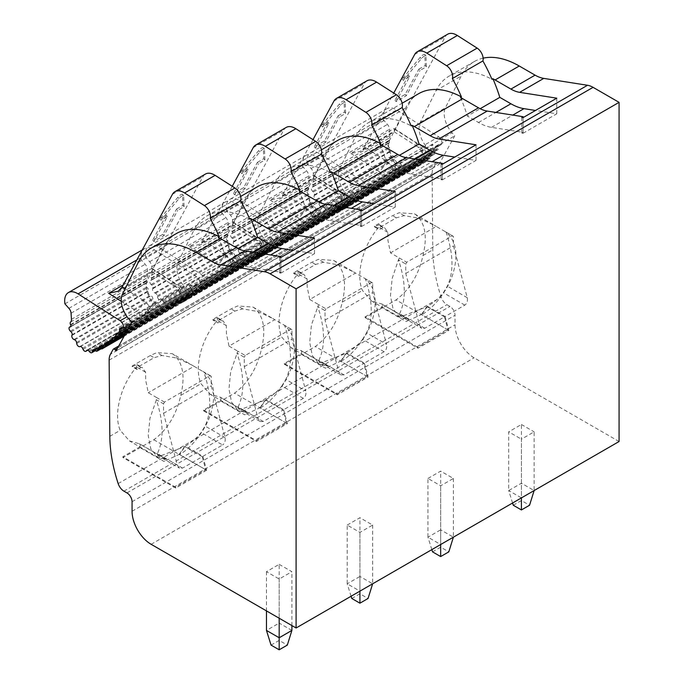 <?xml version="1.0" encoding="UTF-8"?>
<svg xmlns="http://www.w3.org/2000/svg" width="684" height="684" viewBox="0 0 684 684"><rect width="100%" height="100%" fill="white"/><g stroke="black" fill="none" stroke-linecap="round" stroke-linejoin="round"><path stroke-width="0.51" stroke-dasharray="3.42 2.56" d="M307.159 163.998A17.981 10.38 60 0 1 310.639 152.729A17.981 10.38 60 0 1 320.292 154.02L362.409 180.884A4.839 2.796 60 0 1 365.247 188.331A2.693 1.556 60 0 1 364.914 188.656A2.693 1.556 60 0 1 364.221 188.767L362.853 188.553A2.522 1.454 -120 0 0 362.204 188.664A2.522 1.454 -120 0 0 361.742 190.391L362.058 191.93A2.693 1.556 60 0 1 361.562 193.777A2.693 1.556 60 0 1 360.716 193.854L359.468 193.521A2.522 1.462 -120 0 0 358.673 193.598A2.522 1.462 -120 0 0 358.177 195.137L358.407 196.744A2.693 1.556 60 0 1 357.877 198.386A2.693 1.556 60 0 1 356.903 198.428L355.629 197.984A2.522 1.462 -120 0 0 354.714 198.018A2.522 1.462 -120 0 0 354.201 199.403L354.338 200.976A2.693 1.556 60 0 1 353.79 202.455A2.693 1.556 60 0 1 352.688 202.447L351.396 201.891A2.522 1.462 -120 0 0 350.362 201.883A2.522 1.462 -120 0 0 349.84 203.122L349.892 204.653A2.693 1.556 60 0 1 349.336 205.97A2.693 1.556 60 0 1 348.096 205.901L346.797 205.234A2.522 1.462 -120 0 0 345.642 205.166A2.522 1.462 -120 0 0 345.121 206.269L345.078 207.739A2.693 1.556 60 0 1 344.522 208.911A2.693 1.556 60 0 1 343.154 208.765L341.855 208.004A2.522 1.462 -120 0 0 340.572 207.868A2.522 1.462 -120 0 0 340.059 208.825L339.931 210.244A2.693 1.556 60 0 1 339.375 211.262A2.693 1.556 60 0 1 337.81 210.988L336.656 210.168A2.403 1.385 -120 0 0 335.263 209.928A2.403 1.385 -120 0 0 334.784 210.698L334.579 211.972A2.693 1.556 60 0 1 334.048 212.835A2.693 1.556 60 0 1 331.817 211.946L331.09 211.091A2.334 1.351 -120 0 0 329.158 210.321A2.334 1.351 -120 0 0 328.893 210.561L328.482 211.142A2.693 1.556 60 0 1 328.183 211.424A2.693 1.556 60 0 1 325.293 209.492L324.814 208.458A2.334 1.351 -120 0 0 322.557 206.688L321.882 206.816A2.693 1.556 60 0 1 318.949 203.652L318.812 202.644A2.334 1.351 -120 0 0 316.974 200.01L316.162 199.66A2.693 1.556 60 0 1 314.11 195.633L314.349 194.88A2.24 1.291 -120 0 0 313.34 192.016L312.579 191.289A2.693 1.556 60 0 1 311.827 187.211A2.693 1.556 60 0 1 312.255 187.083L312.528 187.065A1.778 1.026 -120 0 0 312.81 186.988A1.778 1.026 -120 0 0 312.947 185.184L312.759 184.791A2.693 1.556 60 0 1 312.836 182.149A5.395 3.112 -120 0 0 313.7 179.499L313.289 173.351A5.395 3.112 -120 0 0 311.134 168.478L307.159 163.998L383.459 119.948A17.981 10.38 60 0 1 386.93 108.679A17.981 10.38 60 0 1 396.592 109.97L438.701 136.834A4.839 2.796 60 0 1 441.548 144.281A2.693 1.556 60 0 1 441.206 144.615A2.693 1.556 60 0 1 440.513 144.717L439.145 144.512A2.522 1.454 -120 0 0 438.495 144.615A2.522 1.454 -120 0 0 438.034 146.342L438.35 147.881A2.693 1.556 60 0 1 437.863 149.728A2.693 1.556 60 0 1 437.016 149.805L435.759 149.471A2.522 1.462 -120 0 0 434.964 149.548A2.522 1.462 -120 0 0 434.468 151.087L434.699 152.694A2.693 1.556 60 0 1 434.169 154.336A2.693 1.556 60 0 1 433.194 154.379L431.92 153.934A2.522 1.462 -120 0 0 431.005 153.968A2.522 1.462 -120 0 0 430.493 155.353L430.638 156.927A2.693 1.556 60 0 1 430.091 158.414A2.693 1.556 60 0 1 428.979 158.397L427.688 157.842A2.522 1.462 -120 0 0 426.654 157.833A2.522 1.462 -120 0 0 426.132 159.073L426.183 160.603A2.693 1.556 60 0 1 425.628 161.928A2.693 1.556 60 0 1 424.388 161.852L423.097 161.193A2.522 1.462 -120 0 0 421.934 161.125A2.522 1.462 -120 0 0 421.412 162.219L421.378 163.698A2.693 1.556 60 0 1 420.814 164.861A2.693 1.556 60 0 1 419.446 164.716L418.146 163.955A2.522 1.462 -120 0 0 416.864 163.818A2.522 1.462 -120 0 0 416.351 164.776L416.223 166.195A2.693 1.556 60 0 1 415.675 167.212A2.693 1.556 60 0 1 414.102 166.939L412.956 166.118A2.403 1.385 -120 0 0 411.554 165.879A2.403 1.385 -120 0 0 411.084 166.648L410.87 167.922A2.693 1.556 60 0 1 410.34 168.794A2.693 1.556 60 0 1 408.109 167.896L407.382 167.041A2.334 1.351 -120 0 0 405.45 166.272A2.334 1.351 -120 0 0 405.193 166.52L404.783 167.093A2.693 1.556 60 0 1 404.475 167.375A2.693 1.556 60 0 1 401.585 165.442L401.106 164.408A2.334 1.351 -120 0 0 398.858 162.638L398.173 162.766A2.693 1.556 60 0 1 395.241 159.603L395.104 158.594A2.334 1.351 -120 0 0 393.266 155.961L392.462 155.61A2.693 1.556 60 0 1 390.402 151.583L390.641 150.839A2.24 1.291 -120 0 0 389.632 147.975L388.871 147.24A2.693 1.556 60 0 1 388.127 143.161A2.693 1.556 60 0 1 388.546 143.042L388.82 143.024A1.778 1.026 -120 0 0 389.102 142.939A1.778 1.026 -120 0 0 389.239 141.143L389.059 140.742A2.693 1.556 60 0 1 389.136 138.1A5.395 3.112 -120 0 0 389.991 135.458L389.589 129.302A5.395 3.112 -120 0 0 387.426 124.428L383.459 119.948M418.873 69.144L425.234 65.476L424.832 54.669A3.6 0.983 138.4 0 0 424.755 54.446A3.6 0.983 138.4 0 0 420.173 57.362L402.158 79.045L408.51 75.368L395.01 100.274L405.176 94.401L418.873 69.144L420.027 70.443L426.38 66.767L425.978 55.96A3.6 0.983 138.4 0 0 425.901 55.746A3.6 0.983 138.4 0 0 421.327 58.662L403.303 80.336L409.656 76.668L396.156 101.565L406.33 95.692L420.027 70.443M513.274 505.245L521.413 500.551L529.553 505.245M445.122 316.504L448.824 330.389L417.992 348.19L417.762 347.318L447.96 329.885L444.489 316.872L424.781 328.252L421.677 328.277L419.574 325.242L405.766 273.463L405.766 264.007L406.715 262.246L452.5 235.809L453.449 236.476L453.449 245.932L467.257 297.711C467.873 301.003 467.061 303.474 464.829 305.124L445.122 316.504L427.534 306.346C434.169 302.319 439.444 297.771 443.352 292.718L447.293 286.186C453.894 272.206 453.501 254.226 446.13 232.261C456.014 240.742 458.417 254.106 453.347 272.352C449.251 288.186 434.066 308.236 421.66 314.7L427.534 306.346M453.449 236.476L445.104 231.534L452.5 235.809M444.489 316.872L426.901 306.714L403.295 315.846L400.089 315.811L421.677 328.277M419.574 325.242L399.61 313.717L400.089 315.811M399.61 313.717C406.211 299.729 405.817 281.757 398.447 259.792L399.319 257.971L390.504 252.883L387.931 240.417L387.837 232.372L384.639 227.772L383.091 227.49L379.304 229.679L374.439 226.874L379.141 224.591L378.816 227.165C362.494 245.821 355.577 274.942 362.46 290.469L371.66 301.02L381.92 304.021L408.468 319.342L400.012 317.427L393.069 309.04L390.47 295.753L392.154 278.491L398.447 259.792L405.766 264.007M405.766 273.463L453.449 245.932M405.176 94.401L406.33 95.692M395.01 100.274L396.156 101.565M408.51 75.368L409.656 76.668M402.158 79.045L403.303 80.336M425.234 65.476L426.38 66.767M394.326 131.217L394.129 128.498L350.901 153.455L360.451 151.378L362.845 149.403L394.326 131.217L445.199 36.825A17.981 10.38 60 0 1 447.687 34.2M512.581 503.005L508.699 490.565L521.413 497.909L521.413 439.179L534.136 431.835L534.136 490.565L521.413 483.22L508.699 490.565L508.699 431.835L521.413 439.179M521.413 500.551L521.413 424.49L508.699 431.835M448.824 330.389L396.045 299.908C409.605 289.828 418.591 275.028 423.011 255.508C427.5 236.664 425.226 223.155 416.188 214.973L414.478 213.835L399.157 212.733L392.556 215.674L374.43 226.13L378.201 228.311L379.304 229.679M447.96 329.885L421.395 314.546L406.211 321.591C408.228 320.514 408.887 319.744 408.186 319.291L381.518 303.901C382.843 304.688 382.86 305.833 381.552 307.355L406.211 321.591M426.901 306.714L421.395 314.546M399.319 257.979L406.715 262.246M445.096 231.543L436.281 226.455L390.504 252.883M414.478 213.835L434.22 225.241L419.472 218.29L404.201 215.64L396.318 217.845L378.201 228.311M434.229 225.233L436.281 226.455M523.072 132.328L521.798 133.055L523.072 133.26L523.072 117.631L523.072 132.328L491.539 127.369A53.95 31.148 60 0 1 478.492 122.496L467.386 116.083L480.151 108.713M523.072 133.26L556.767 113.8L535.486 110.466M362.845 149.403L364.461 147.026L385.631 160.535A13.834 7.986 60 0 1 392.394 168.17A863.618 498.61 60 0 0 395.198 163.399L425.713 145.778A863.618 498.61 60 0 1 422.909 150.548L422.208 153.062L425.012 153.823L441.548 144.281M392.394 168.17C389.974 171.573 386.443 175.113 381.783 178.789L425.012 153.823A4.839 2.796 60 0 0 422.173 146.376L438.701 136.834M364.461 147.026L393.745 93.05M460.494 97.47A116.887 67.485 60 0 1 467.386 116.083M483.143 58.157A89.912 51.916 -120 0 0 474.303 61.56A89.912 51.916 -120 0 0 461.17 76.035L445.404 107.833A19.785 11.423 -120 0 0 452.09 132.807L454.766 135.842L438.983 164.442L437.846 163.16A1.796 1.035 -120 0 0 436.392 162.604A1.796 1.035 -120 0 0 436.144 162.86L113.168 349.327M425.713 145.778A19.785 11.423 60 0 1 420.284 122.333L436.059 90.536A89.912 51.916 60 0 1 449.183 76.061A89.912 51.916 60 0 1 491.967 79.293M391.864 171.675L394.634 166.665L432.784 144.64L430.014 149.651L391.864 171.675L394.146 174.258L432.288 152.233L435.058 147.222L432.784 144.64M521.413 424.49L534.136 431.835M374.439 226.874L374.43 226.13M521.798 117.434L521.798 133.055M556.767 98.18L556.767 113.8M619.071 441.522L474.115 357.835A26.975 15.57 -120 0 1 455.04 324.797L455.04 315.256A7.191 4.155 -120 0 0 449.952 306.441L446.909 304.688A8.995 5.19 -120 0 1 441.146 297.121A125.882 72.675 -120 0 1 432.792 249.865L432.126 173.668A17.981 10.38 -120 0 1 433.391 167.854L436.144 162.86M430.014 149.651L432.288 152.233M394.146 174.258L396.908 169.247L394.634 166.665M115.998 350.918L438.983 164.442M131.79 322.318L149.591 312.041L146.821 317.051L144.546 314.46L187.775 289.503L190.545 284.493L192.82 287.075L235.424 262.485L233.141 259.894L271.291 237.87L268.521 242.888L230.38 264.913L233.141 259.894M192.82 287.075L190.058 292.094L146.821 317.051M230.38 264.913L232.654 267.495L235.424 262.485M232.654 267.495L270.804 245.471L273.566 240.46L316.162 215.862L313.888 213.28L352.038 191.255L349.267 196.265L311.117 218.29L313.888 213.28M311.117 218.29L313.4 220.881L316.162 215.862M313.4 220.881L351.542 198.856L354.312 193.846L396.908 169.247M435.058 147.222L454.766 135.842M395.198 163.399A19.785 11.423 60 0 1 389.769 139.955L405.544 108.149A89.912 51.916 60 0 1 418.668 93.674M138.194 262.502L163.305 248.001L147.539 279.807A19.785 11.423 60 0 0 152.968 303.251L183.483 285.63A19.785 11.423 60 0 1 178.054 262.186L228.276 233.184A19.785 11.423 60 0 0 233.706 256.637L264.229 239.015A19.785 11.423 60 0 1 258.8 215.571L309.023 186.57A19.785 11.423 60 0 0 314.452 210.014L344.975 192.401A19.785 11.423 60 0 1 339.546 168.948L355.312 137.151A89.912 51.916 60 0 1 368.445 122.675A89.912 51.916 60 0 1 411.221 125.916M417.762 347.318L365.042 316.88A125.882 72.675 -120 0 0 365.205 317.718L396.045 299.908M365.205 317.718L417.992 348.19M365.042 316.88L381.552 307.355M137.065 369.531L132.209 366.727L136.903 364.444L136.578 367.017C120.264 385.673 113.339 414.795 120.23 430.322L129.421 440.872L139.681 443.873L166.229 459.195L157.773 457.28L150.831 448.892L148.231 435.614L149.924 418.343L157.089 397.823L148.274 392.736L145.701 380.27L145.598 372.224L142.409 367.624L140.861 367.342L137.065 369.531L135.962 368.163L132.2 365.983L150.318 355.526L156.918 352.585L172.248 353.688L194.051 366.308L148.274 392.736M139.288 443.754C140.613 444.54 140.622 445.686 139.314 447.208L163.98 461.444C165.99 460.366 166.648 459.597 165.947 459.152L139.288 443.754M177.344 465.094L157.38 453.569C163.972 439.59 163.587 421.609 156.208 399.644L163.536 403.859L163.536 413.316L177.344 465.094L179.439 468.13L182.542 468.104L202.25 456.724L205.722 469.737L175.523 487.17L122.804 456.741L139.314 447.208M122.804 456.741A125.882 72.675 -120 0 0 122.975 457.57L153.806 439.761C167.366 429.68 176.352 414.88 180.781 395.361C185.27 376.516 182.996 363.007 173.958 354.825L172.248 353.688M291.016 329.047L274.788 319.684L229.012 346.113L226.438 333.655L226.344 325.601L223.146 321.001L221.607 320.719L217.811 322.916L212.946 320.103L217.649 317.829L217.324 320.394C201.01 339.059 194.085 368.18 200.968 383.698L210.168 394.249L220.428 397.25L246.975 412.58L238.519 410.656L231.577 402.277L228.978 388.991L230.662 371.728L237.827 351.208L245.223 355.483L291.016 329.047L291.957 329.714L291.957 339.161L305.774 390.949L285.809 379.423C292.401 365.436 292.017 347.463 284.638 325.49C294.522 333.972 296.924 347.335 291.854 365.589C287.759 381.416 272.583 401.474 260.168 407.938L266.042 399.584L283.638 409.733L303.345 398.362C305.568 396.711 306.381 394.24 305.774 390.949M220.034 397.139C221.359 397.926 221.368 399.071 220.06 400.585L244.718 414.82C246.736 413.743 247.394 412.982 246.693 412.529L220.034 397.139M283.638 409.733L287.34 423.618L256.5 441.428L256.269 440.556L203.55 410.118L220.06 400.585M203.55 410.118A125.882 72.675 -120 0 0 203.721 410.947L234.552 393.146C248.112 383.066 257.099 368.257 261.527 348.746C266.008 329.902 263.733 316.393 254.704 308.21L252.994 307.073L237.664 305.962L231.064 308.903L212.946 319.368L216.708 321.54L217.811 322.916M371.754 282.432L355.535 273.07L309.758 299.498L307.184 287.032L307.09 278.986L303.893 274.387L302.354 274.104L298.557 276.293L293.692 273.489L298.395 271.215L298.07 273.78C281.757 292.436 274.831 321.557 281.714 337.084L290.914 347.634L301.174 350.636L327.721 365.966L319.266 364.042L312.323 355.663L309.724 342.376L311.408 325.114L318.573 304.594L325.969 308.86L371.754 282.432L372.703 283.099L372.703 292.547L386.511 344.334L366.547 332.809C373.148 318.821 372.754 300.84 365.384 278.875C375.268 287.357 377.671 300.721 372.6 318.975C368.505 334.801 353.32 354.859 340.914 361.323L346.788 352.961L364.375 363.118L384.092 351.738C386.315 350.088 387.127 347.617 386.511 344.334M300.772 350.524C302.106 351.302 302.114 352.457 300.806 353.97L325.464 368.206C327.482 367.128 328.14 366.368 327.439 365.914L300.772 350.524M364.375 363.118L368.086 377.004L337.246 394.805L337.015 393.941L284.296 363.503L300.806 353.97M284.296 363.503A125.882 72.675 -120 0 0 284.467 364.333L315.298 346.531C328.859 336.442 337.845 321.642 342.265 302.123C346.754 283.279 344.479 269.77 335.442 261.587L333.732 260.459L318.411 259.347L311.81 262.288L293.692 272.754L297.454 274.925L298.557 276.293M354.312 193.846L352.038 191.255M273.566 240.46L271.291 237.87M144.546 314.46L147.308 309.45L190.545 284.493M147.308 309.45L149.591 312.041M293.692 273.489L293.692 272.754M212.946 320.103L212.946 319.368M132.209 366.727L132.2 365.983M427.953 478.449L440.667 471.114L453.389 478.449L440.667 485.794L427.953 478.449L427.953 537.179L440.667 544.524L440.667 485.794M347.207 525.073L359.929 517.728L372.643 525.073L359.929 532.409L347.207 525.073L347.207 583.803L359.929 591.138L359.929 532.409M279.183 564.343L291.897 571.687L279.183 579.032L266.469 571.687L279.183 564.343L279.183 623.081L266.469 630.417M226.421 210.612A17.981 10.38 60 0 1 229.892 199.343A17.981 10.38 60 0 1 239.545 200.643L281.663 227.498A4.839 2.796 60 0 1 284.501 234.945A2.693 1.556 60 0 1 284.168 235.279A2.693 1.556 60 0 1 283.475 235.39L282.107 235.176A2.522 1.454 -120 0 0 281.457 235.279A2.522 1.454 -120 0 0 280.996 237.006L281.312 238.545A2.693 1.556 60 0 1 280.825 240.392A2.693 1.556 60 0 1 279.97 240.469L278.721 240.144A2.522 1.462 -120 0 0 277.926 240.212A2.522 1.462 -120 0 0 277.43 241.751L277.661 243.359A2.693 1.556 60 0 1 277.131 245A2.693 1.556 60 0 1 276.156 245.043L274.882 244.598A2.522 1.462 -120 0 0 273.968 244.633A2.522 1.462 -120 0 0 273.455 246.026L273.6 247.599A2.693 1.556 60 0 1 273.053 249.079A2.693 1.556 60 0 1 271.941 249.061L270.65 248.514A2.522 1.462 -120 0 0 269.616 248.497A2.522 1.462 -120 0 0 269.094 249.737L269.145 251.267A2.693 1.556 60 0 1 268.59 252.593A2.693 1.556 60 0 1 267.35 252.516L266.05 251.857A2.522 1.462 -120 0 0 264.896 251.789A2.522 1.462 -120 0 0 264.375 252.883L264.332 254.362A2.693 1.556 60 0 1 263.776 255.534A2.693 1.556 60 0 1 262.408 255.388L261.108 254.619A2.522 1.462 -120 0 0 259.826 254.482A2.522 1.462 -120 0 0 259.313 255.44L259.185 256.859A2.693 1.556 60 0 1 258.629 257.885A2.693 1.556 60 0 1 257.064 257.603L255.91 256.791A2.403 1.385 -120 0 0 254.516 256.543A2.403 1.385 -120 0 0 254.046 257.312L253.832 258.586A2.693 1.556 60 0 1 253.302 259.458A2.693 1.556 60 0 1 251.071 258.561L250.344 257.714A2.334 1.351 -120 0 0 248.412 256.936A2.334 1.351 -120 0 0 248.147 257.184L247.745 257.765A2.693 1.556 60 0 1 247.437 258.039A2.693 1.556 60 0 1 244.547 256.115L244.068 255.072A2.334 1.351 -120 0 0 241.82 253.302L241.136 253.431A2.693 1.556 60 0 1 238.203 250.276L238.066 249.267A2.334 1.351 -120 0 0 236.228 246.625L235.416 246.274A2.693 1.556 60 0 1 233.364 242.247L233.603 241.503A2.24 1.291 -120 0 0 232.594 238.639L231.833 237.904A2.693 1.556 60 0 1 231.089 233.825A2.693 1.556 60 0 1 231.508 233.706L231.782 233.689A1.778 1.026 -120 0 0 232.064 233.603A1.778 1.026 -120 0 0 232.201 231.808L232.013 231.406A2.693 1.556 60 0 1 232.09 228.772A5.395 3.112 -120 0 0 232.953 226.122L232.551 219.974A5.395 3.112 -120 0 0 230.388 215.092L226.421 210.612L302.713 166.571A17.981 10.38 60 0 1 306.184 155.294A17.981 10.38 60 0 1 315.846 156.593L357.954 183.457A4.839 2.796 60 0 1 360.801 190.896A2.693 1.556 60 0 1 360.468 191.229A2.693 1.556 60 0 1 359.767 191.34L358.399 191.127A2.522 1.454 -120 0 0 357.749 191.229A2.522 1.454 -120 0 0 357.287 192.956L357.612 194.495A2.693 1.556 60 0 1 357.116 196.342A2.693 1.556 60 0 1 356.27 196.419L355.013 196.094A2.522 1.462 -120 0 0 354.218 196.163A2.522 1.462 -120 0 0 353.722 197.702L353.953 199.309A2.693 1.556 60 0 1 353.423 200.959A2.693 1.556 60 0 1 352.448 200.993L351.174 200.549A2.522 1.462 -120 0 0 350.259 200.592A2.522 1.462 -120 0 0 349.746 201.977L349.892 203.55A2.693 1.556 60 0 1 349.344 205.029A2.693 1.556 60 0 1 348.233 205.02L346.95 204.465A2.522 1.462 -120 0 0 345.907 204.448A2.522 1.462 -120 0 0 345.386 205.687L345.437 207.218A2.693 1.556 60 0 1 344.881 208.543A2.693 1.556 60 0 1 343.65 208.466L342.351 207.808A2.522 1.462 -120 0 0 341.188 207.739A2.522 1.462 -120 0 0 340.666 208.834L340.632 210.313A2.693 1.556 60 0 1 340.068 211.484A2.693 1.556 60 0 1 338.7 211.339L337.4 210.569A2.522 1.462 -120 0 0 336.118 210.433A2.522 1.462 -120 0 0 335.605 211.39L335.476 212.81A2.693 1.556 60 0 1 334.929 213.835A2.693 1.556 60 0 1 333.356 213.562L332.21 212.741A2.403 1.385 -120 0 0 330.808 212.493A2.403 1.385 -120 0 0 330.338 213.271L330.124 214.537A2.693 1.556 60 0 1 329.594 215.409A2.693 1.556 60 0 1 327.362 214.519L326.644 213.665A2.334 1.351 -120 0 0 324.703 212.886A2.334 1.351 -120 0 0 324.447 213.134L324.036 213.716A2.693 1.556 60 0 1 323.737 213.998A2.693 1.556 60 0 1 320.839 212.066L320.36 211.023A2.334 1.351 -120 0 0 318.111 209.261L317.427 209.389A2.693 1.556 60 0 1 314.495 206.226L314.358 205.217A2.334 1.351 -120 0 0 312.528 202.584L311.716 202.233A2.693 1.556 60 0 1 309.655 198.198L309.895 197.454A2.24 1.291 -120 0 0 308.886 194.589L308.125 193.854A2.693 1.556 60 0 1 307.381 189.776A2.693 1.556 60 0 1 307.809 189.656L308.082 189.639A1.778 1.026 -120 0 0 308.356 189.553A1.778 1.026 -120 0 0 308.493 187.758L308.313 187.356A2.693 1.556 60 0 1 308.39 184.723A5.395 3.112 -120 0 0 309.245 182.072L308.843 175.925A5.395 3.112 -120 0 0 306.68 171.043L302.713 166.571M338.135 115.767L344.488 112.09L344.086 101.283A3.6 0.983 138.4 0 0 344.009 101.07A3.6 0.983 138.4 0 0 339.426 103.985L321.412 125.659L327.764 121.991L314.264 146.889L324.43 141.015L338.135 115.767L339.281 117.058L345.634 113.39L345.232 102.574A3.6 0.983 138.4 0 0 345.155 102.361A3.6 0.983 138.4 0 0 340.581 105.276L322.557 126.959L328.918 123.282L315.409 148.18L325.584 142.306L339.281 117.058M432.536 551.868L440.667 547.166L448.807 551.868M384.092 351.738L362.606 339.341C358.698 344.394 353.423 348.934 346.788 352.961M362.606 339.341L366.547 332.809M372.703 283.099L364.358 278.157M340.931 374.9L344.035 374.866L363.743 363.486L346.155 353.329L322.549 362.46L319.342 362.434L340.931 374.9L338.828 371.865L318.864 360.34L319.342 362.434M318.864 360.34C325.464 346.352 325.071 328.371 317.701 306.406L325.02 310.622L325.02 320.078L338.828 371.865M325.02 310.622L325.969 308.86M325.02 320.078L372.703 292.547M324.43 141.015L325.584 142.306M314.264 146.889L315.409 148.18M327.764 121.991L328.918 123.282M321.412 125.659L322.557 126.959M344.488 112.09L345.634 113.39M313.588 177.84L313.392 175.113L270.154 200.07L279.705 197.992L282.099 196.017L313.588 177.84L364.452 83.448A17.981 10.38 60 0 1 366.94 80.815M431.835 549.628L427.953 537.179L440.667 529.844L440.667 547.166M453.389 478.449L453.389 537.179L440.667 529.844L440.667 471.114M368.086 377.004L315.298 346.531M337.015 393.941L367.214 376.499L363.743 363.486M367.214 376.499L340.649 361.161L325.464 368.206M346.155 353.329L340.649 361.161M309.758 299.498L318.582 304.594M333.732 260.459L353.483 271.856L338.725 264.905L323.455 262.263L315.572 264.46L297.454 274.925M353.483 271.856L355.535 273.07M442.326 178.943L441.052 179.678L442.326 179.875L442.326 164.254L442.326 178.943L410.793 173.993A53.95 31.148 60 0 1 397.746 169.11L386.64 162.698L399.405 155.328M442.326 179.875L476.021 160.424L454.749 157.081M344.975 192.401A863.618 498.61 60 0 1 342.171 197.172L341.461 199.677L344.266 200.446L360.801 190.896M314.452 210.014A863.618 498.61 60 0 1 311.647 214.785C309.236 218.187 305.697 221.727 301.037 225.404L344.266 200.446A4.839 2.796 60 0 0 341.427 192.999L357.954 183.457M312.998 139.664L282.099 196.017M379.748 144.085A116.887 67.485 60 0 1 386.64 162.698M441.052 164.049L441.052 179.678M476.021 144.794L476.021 160.424M349.267 196.265L351.542 198.856M309.023 186.57L324.797 154.772A89.912 51.916 60 0 1 337.922 140.297M258.8 215.571L274.575 183.765A89.912 51.916 60 0 1 287.699 169.29A89.912 51.916 60 0 1 330.475 172.53M284.467 364.333L337.246 394.805M145.675 257.235A17.981 10.38 60 0 1 149.146 245.966A17.981 10.38 60 0 1 158.808 247.257L200.916 274.122A4.839 2.796 60 0 1 203.764 281.569A2.693 1.556 60 0 1 203.422 281.893A2.693 1.556 60 0 1 202.729 282.005L201.361 281.791A2.522 1.454 -120 0 0 200.711 281.893A2.522 1.454 -120 0 0 200.25 283.621L200.566 285.16A2.693 1.556 60 0 1 200.079 287.006A2.693 1.556 60 0 1 199.232 287.092L197.975 286.758A2.522 1.462 -120 0 0 197.18 286.835A2.522 1.462 -120 0 0 196.684 288.366L196.915 289.982A2.693 1.556 60 0 1 196.385 291.623A2.693 1.556 60 0 1 195.41 291.658L194.136 291.213A2.522 1.462 -120 0 0 193.221 291.256A2.522 1.462 -120 0 0 192.708 292.641L192.854 294.214A2.693 1.556 60 0 1 192.307 295.693A2.693 1.556 60 0 1 191.195 295.685L189.904 295.129A2.522 1.462 -120 0 0 188.869 295.12A2.522 1.462 -120 0 0 188.348 296.36L188.399 297.882A2.693 1.556 60 0 1 187.843 299.207A2.693 1.556 60 0 1 186.604 299.139L185.313 298.472A2.522 1.462 -120 0 0 184.15 298.404A2.522 1.462 -120 0 0 183.628 299.498L183.594 300.977A2.693 1.556 60 0 1 183.03 302.148A2.693 1.556 60 0 1 181.662 302.003L180.362 301.234A2.522 1.462 -120 0 0 179.08 301.097A2.522 1.462 -120 0 0 178.567 302.054L178.438 303.474A2.693 1.556 60 0 1 177.891 304.5A2.693 1.556 60 0 1 176.318 304.226L175.172 303.405A2.403 1.385 -120 0 0 173.77 303.157A2.403 1.385 -120 0 0 173.3 303.935L173.086 305.209A2.693 1.556 60 0 1 172.556 306.073A2.693 1.556 60 0 1 170.325 305.184L169.598 304.329A2.334 1.351 -120 0 0 167.665 303.559A2.334 1.351 -120 0 0 167.409 303.799L166.999 304.38A2.693 1.556 60 0 1 166.691 304.662A2.693 1.556 60 0 1 163.801 302.73L163.322 301.687A2.334 1.351 -120 0 0 161.073 299.925L160.389 300.054A2.693 1.556 60 0 1 157.457 296.89L157.32 295.881A2.334 1.351 -120 0 0 155.482 293.248L154.678 292.897A2.693 1.556 60 0 1 152.618 288.862L152.857 288.118A2.24 1.291 -120 0 0 151.848 285.254L151.087 284.518A2.693 1.556 60 0 1 150.343 280.449A2.693 1.556 60 0 1 150.762 280.32L151.036 280.303A1.778 1.026 -120 0 0 151.318 280.226A1.778 1.026 -120 0 0 151.455 278.422L151.275 278.02A2.693 1.556 60 0 1 151.352 275.387A5.395 3.112 -120 0 0 152.207 272.736L151.805 266.589A5.395 3.112 -120 0 0 149.642 261.707L145.675 257.235L221.967 213.186A17.981 10.38 60 0 1 225.438 201.917A17.981 10.38 60 0 1 235.099 203.208L277.208 230.072A4.839 2.796 60 0 1 280.055 237.519A2.693 1.556 60 0 1 279.722 237.844A2.693 1.556 60 0 1 279.029 237.955L277.653 237.741A2.522 1.454 -120 0 0 277.003 237.844A2.522 1.454 -120 0 0 276.55 239.571L276.866 241.11A2.693 1.556 60 0 1 276.37 242.965A2.693 1.556 60 0 1 275.524 243.042L274.267 242.709A2.522 1.462 -120 0 0 273.472 242.786A2.522 1.462 -120 0 0 272.984 244.325L273.207 245.932A2.693 1.556 60 0 1 272.685 247.574A2.693 1.556 60 0 1 271.702 247.608L270.428 247.172A2.522 1.462 -120 0 0 269.513 247.206A2.522 1.462 -120 0 0 269.009 248.591L269.145 250.164A2.693 1.556 60 0 1 268.598 251.644A2.693 1.556 60 0 1 267.495 251.635L266.204 251.079A2.522 1.462 -120 0 0 265.17 251.071A2.522 1.462 -120 0 0 264.648 252.311L264.699 253.841A2.693 1.556 60 0 1 264.135 255.158A2.693 1.556 60 0 1 262.904 255.089L261.604 254.422A2.522 1.462 -120 0 0 260.442 254.354A2.522 1.462 -120 0 0 259.92 255.448L259.886 256.928A2.693 1.556 60 0 1 259.33 258.099A2.693 1.556 60 0 1 257.953 257.953L256.654 257.184A2.522 1.462 -120 0 0 255.371 257.047A2.522 1.462 -120 0 0 254.858 258.005L254.73 259.424A2.693 1.556 60 0 1 254.183 260.45A2.693 1.556 60 0 1 252.61 260.176L251.464 259.356A2.403 1.385 -120 0 0 250.062 259.108A2.403 1.385 -120 0 0 249.592 259.886L249.378 261.16A2.693 1.556 60 0 1 248.848 262.023A2.693 1.556 60 0 1 246.616 261.134L245.898 260.279A2.334 1.351 -120 0 0 243.966 259.51A2.334 1.351 -120 0 0 243.701 259.749L243.29 260.33A2.693 1.556 60 0 1 242.991 260.613A2.693 1.556 60 0 1 240.101 258.68L239.614 257.646A2.334 1.351 -120 0 0 237.365 255.876L236.69 256.004A2.693 1.556 60 0 1 233.748 252.841L233.612 251.832A2.334 1.351 -120 0 0 231.782 249.198L230.97 248.848A2.693 1.556 60 0 1 228.909 244.812L229.149 244.068A2.24 1.291 -120 0 0 228.14 241.204L227.379 240.477A2.693 1.556 60 0 1 226.635 236.399A2.693 1.556 60 0 1 227.062 236.271L227.336 236.254A1.778 1.026 -120 0 0 227.618 236.177A1.778 1.026 -120 0 0 227.746 234.373L227.567 233.979A2.693 1.556 60 0 1 227.644 231.337A5.395 3.112 -120 0 0 228.499 228.687L228.097 222.539A5.395 3.112 -120 0 0 225.934 217.666L221.967 213.186M257.389 162.382L263.742 158.714L263.34 147.898A3.6 0.983 138.4 0 0 263.263 147.684A3.6 0.983 138.4 0 0 258.689 150.6L240.665 172.274L247.018 168.606L233.518 193.504L243.692 187.63L257.389 162.382L258.535 163.673L264.896 160.005L264.486 149.197A3.6 0.983 138.4 0 0 264.409 148.975A3.6 0.983 138.4 0 0 259.834 151.891L241.811 173.574L248.172 169.906L234.663 194.803L244.838 188.929L258.535 163.673M351.79 598.483L359.929 593.789L368.06 598.483M303.345 398.362L281.859 385.956C277.952 391.009 272.685 395.549 266.042 399.584M281.859 385.956L285.809 379.423M291.957 329.714L283.612 324.772M260.185 421.515L263.289 421.481L282.996 410.101L265.409 399.952L241.803 409.083L238.596 409.049L260.185 421.515L258.09 418.48L238.126 406.954L238.596 409.049M238.126 406.954C244.718 392.967 244.333 374.994 236.955 353.021L244.273 357.245L244.273 366.692L258.09 418.48M244.273 357.245L245.223 355.483M244.273 366.692L291.957 339.161M243.692 187.63L244.838 188.929M233.518 193.504L234.663 194.803M247.018 168.606L248.172 169.906M240.665 172.274L241.811 173.574M263.742 158.714L264.896 160.005M232.842 224.455L232.646 221.727L189.408 246.693L198.958 244.607L201.352 242.632L232.842 224.455L283.715 130.063A17.981 10.38 60 0 1 286.194 127.438M351.089 596.243L347.207 583.803L359.929 576.458L359.929 593.789M372.643 525.073L372.643 583.803L359.929 576.458L359.929 517.728M287.34 423.618L234.552 393.146M256.269 440.556L286.468 423.122L282.996 410.101M286.468 423.122L259.903 407.784L244.718 414.82M265.409 399.952L259.903 407.784M229.012 346.113L237.835 351.208M252.994 307.073L272.736 318.47L257.979 311.519L242.709 308.877L234.834 311.083L216.708 321.54M272.736 318.47L274.788 319.684M361.579 225.558L360.306 226.293L361.579 226.498L361.579 210.869L361.579 225.558L330.047 220.607A53.95 31.148 60 0 1 317 215.734L305.893 209.321L318.659 201.942M361.579 226.498L395.275 207.038L374.003 203.695M264.229 239.015A863.618 498.61 60 0 1 261.425 243.786L260.715 246.3L263.528 247.061L280.055 237.519M233.706 256.637A863.618 498.61 60 0 1 230.901 261.408C228.49 264.811 224.951 268.35 220.291 272.018L263.528 247.061A4.839 2.796 60 0 0 260.681 239.614L277.208 230.072M232.252 186.287L201.352 242.632M299.002 190.699A116.887 67.485 60 0 1 305.893 209.321M360.306 210.672L360.306 226.293M395.275 191.417L395.275 207.038M268.521 242.888L270.804 245.471M228.276 233.184L244.051 201.387A89.912 51.916 60 0 1 257.175 186.912M249.728 219.145A89.912 51.916 60 0 0 206.953 215.913A89.912 51.916 60 0 0 193.828 230.388L178.054 262.186M203.721 410.947L256.5 441.428M146.59 282.877A1.778 1.026 -120 0 0 146.872 282.791A1.778 1.026 -120 0 0 147 280.996L146.821 280.594A2.693 1.556 60 0 1 146.898 277.952A5.395 3.112 -120 0 0 147.753 275.31L147.351 269.154A5.395 3.112 -120 0 0 145.188 264.281L141.22 259.8A17.981 10.38 60 0 1 144.7 248.531A17.981 10.38 60 0 1 154.353 249.822L196.47 276.687A4.839 2.796 60 0 1 199.309 284.134A2.693 1.556 60 0 1 198.976 284.467A2.693 1.556 60 0 1 198.283 284.578L196.906 284.364A2.522 1.454 -120 0 0 196.265 284.467A2.522 1.454 -120 0 0 195.804 286.194L196.12 287.733A2.693 1.556 60 0 1 195.624 289.58A2.693 1.556 60 0 1 194.778 289.657L193.521 289.323A2.522 1.462 -120 0 0 192.734 289.4A2.522 1.462 -120 0 0 192.238 290.939L192.469 292.547A2.693 1.556 60 0 1 191.939 294.188A2.693 1.556 60 0 1 190.964 294.231L189.682 293.787A2.522 1.462 -120 0 0 188.775 293.821A2.522 1.462 -120 0 0 188.262 295.206L188.399 296.779A2.693 1.556 60 0 1 187.852 298.267A2.693 1.556 60 0 1 186.749 298.25L185.458 297.694A2.522 1.462 -120 0 0 184.423 297.685A2.522 1.462 -120 0 0 183.902 298.925L183.953 300.456A2.693 1.556 60 0 1 183.398 301.781A2.693 1.556 60 0 1 182.158 301.704L180.858 301.046A2.522 1.462 -120 0 0 179.704 300.977A2.522 1.462 -120 0 0 179.174 302.072L179.14 303.551A2.693 1.556 60 0 1 178.584 304.722A2.693 1.556 60 0 1 177.216 304.568L175.916 303.807A2.522 1.462 -120 0 0 174.634 303.67A2.522 1.462 -120 0 0 174.112 304.628L173.984 306.047A2.693 1.556 60 0 1 173.437 307.065A2.693 1.556 60 0 1 171.872 306.791L170.718 305.97A2.403 1.385 -120 0 0 169.316 305.731A2.403 1.385 -120 0 0 168.845 306.5L168.632 307.774A2.693 1.556 60 0 1 168.102 308.646A2.693 1.556 60 0 1 165.879 307.749L165.152 306.902A2.334 1.351 -120 0 0 163.22 306.124A2.334 1.351 -120 0 0 162.954 306.372L162.544 306.945A2.693 1.556 60 0 1 162.245 307.227A2.693 1.556 60 0 1 159.355 305.303L158.876 304.26A2.334 1.351 -120 0 0 156.619 302.49L155.943 302.619A2.693 1.556 60 0 1 153.002 299.455L152.865 298.455A2.334 1.351 -120 0 0 151.036 295.813L150.224 295.462A2.693 1.556 60 0 1 148.163 291.435L148.411 290.691A2.24 1.291 -120 0 0 147.393 287.827L146.632 287.092A2.693 1.556 60 0 1 145.889 283.014A2.693 1.556 60 0 1 146.316 282.894L70.785 326.636M64.929 303.85L141.22 259.8M176.575 209.039L182.936 205.362L182.534 194.555A3.6 0.983 138.4 0 0 182.457 194.341A3.6 0.983 138.4 0 0 177.874 197.257L159.859 218.931L166.212 215.263L152.712 240.161L162.877 234.287L176.575 209.039L177.729 210.33L184.082 206.662L183.68 195.846A3.6 0.983 138.4 0 0 183.603 195.633A3.6 0.983 138.4 0 0 179.028 198.548L161.005 220.231L167.358 216.554L153.857 241.452L164.032 235.578L177.729 210.33M271.044 645.097L279.183 640.404L287.323 645.097M153.806 439.761L206.594 470.241L202.892 456.356L185.296 446.199C191.939 442.172 197.206 437.623 201.113 432.57L205.063 426.038C211.655 412.059 211.27 394.078 203.892 372.113C213.776 380.595 216.187 393.958 211.117 412.204C207.013 428.039 191.836 448.088 179.43 454.552L185.296 446.199M202.892 456.356L222.599 444.976L201.113 432.57M163.536 403.859L164.476 402.098L210.27 375.661L211.219 376.328L211.219 385.785L225.027 437.563C225.634 440.855 224.831 443.326 222.599 444.976M211.219 376.328L203.892 372.105M202.25 456.724L184.663 446.566L161.065 455.698L157.85 455.672L179.439 468.13M157.38 453.569L157.85 455.672M163.536 413.316L211.219 385.785M162.877 234.287L164.032 235.578M152.712 240.161L153.857 241.452M166.212 215.263L167.358 216.554M159.859 218.931L161.005 220.231M182.936 205.362L184.082 206.662M123.334 284.835L151.899 268.35L152.002 271.728L152.746 269.265L202.968 176.677A17.981 10.38 60 0 1 205.448 174.052M152.968 303.251A863.618 498.61 60 0 1 150.164 308.022C147.744 311.425 144.204 314.965 139.545 318.641L199.309 284.134M291.897 630.417L279.183 623.081L279.183 640.404M210.27 375.661L202.874 371.395M194.051 366.308L203.9 372.105M206.594 470.241L175.754 488.043L122.975 457.57M175.523 487.17L175.754 488.043M205.722 469.737L179.157 454.398L163.98 461.444M184.663 446.566L179.157 454.398M191.99 365.085L177.233 358.142L161.963 355.492L154.088 357.698L135.962 368.163M164.476 402.098L157.081 397.832M280.833 272.181L279.559 272.907L280.833 273.113L280.833 257.483L280.833 272.181L249.301 267.222A53.95 31.148 60 0 1 236.254 262.348L253.678 252.285M280.833 273.113L314.529 253.653L293.256 250.318M218.256 237.322A116.887 67.485 60 0 1 225.147 255.936L237.921 248.566M225.147 255.936L236.254 262.348M163.305 248.001A89.912 51.916 60 0 1 176.429 233.526M183.483 285.63A863.618 498.61 60 0 1 180.679 290.401L179.977 292.914L182.782 293.675A4.839 2.796 60 0 0 179.935 286.237L196.47 276.687M291.897 625.569L291.897 571.687M279.183 618.233L279.183 579.032M266.469 571.687L266.469 610.889M279.559 257.287L279.559 272.907M314.529 238.032L314.529 253.653M190.058 292.094L187.775 289.503M312.528 187.065L388.82 143.024M312.947 185.184L389.239 141.143M312.255 187.083L388.546 143.042M312.579 191.289L388.871 147.24M313.34 192.016L389.632 147.975M314.349 194.88L390.641 150.839M314.11 195.633L390.402 151.583M316.162 199.66L392.462 155.61M316.974 200.01L393.266 155.961M318.812 202.644L395.104 158.594M318.949 203.652L395.241 159.603M321.882 206.816L398.173 162.766M322.557 206.688L398.858 162.638M324.814 208.458L401.106 164.408M325.293 209.492L401.585 165.442M328.482 211.142L404.783 167.093M328.893 210.561L405.193 166.52M331.09 211.091L407.382 167.041M331.817 211.946L408.109 167.896M334.579 211.972L410.87 167.922M334.784 210.698L411.084 166.648M336.656 210.168L412.956 166.118M337.81 210.988L414.102 166.939M339.931 210.244L416.223 166.195M340.059 208.825L416.351 164.776M341.855 208.004L418.146 163.955M343.154 208.765L419.446 164.716M345.078 207.739L421.378 163.698M345.121 206.269L421.412 162.219M346.797 205.234L423.097 161.193M348.096 205.901L424.388 161.852M349.892 204.653L426.183 160.603M349.84 203.122L426.132 159.073M351.396 201.891L427.688 157.842M352.688 202.447L428.979 158.397M354.338 200.976L430.638 156.927M354.201 199.403L430.493 155.353M355.629 197.984L431.92 153.934M356.903 198.428L433.194 154.379M358.407 196.744L434.699 152.694M358.177 195.137L434.468 151.087M359.468 193.521L435.759 149.471M360.716 193.854L437.016 149.805M362.058 191.93L438.35 147.881M361.742 190.391L438.034 146.342M311.134 168.478L387.426 124.428M313.289 173.351L389.589 129.302M313.7 179.499L389.991 135.458M312.836 182.149L389.136 138.1M312.759 184.791L389.059 140.742M362.853 188.553L439.145 144.512M320.292 154.02L396.592 109.97M464.829 305.124L443.352 292.718M467.257 297.711L447.293 286.186M424.781 328.252L403.295 315.846M364.221 188.767L440.513 144.717M365.247 188.331L381.783 178.789A4.839 2.796 60 0 0 378.936 171.342L362.409 180.884M394.129 128.498L422.173 146.376A8.995 4.916 122.5 0 1 417.668 146.821C419.275 147.855 420.788 149.933 422.208 153.062M350.901 153.455L378.936 171.342A8.995 4.916 -57.5 0 0 385.631 160.535M420.173 57.362L421.327 58.662M424.832 54.669L425.978 55.96M491.539 127.369L512.812 115.092M478.492 122.496L495.917 112.433M394.976 129.413L416.146 142.913A8.995 4.916 122.5 0 0 417.668 146.821L394.232 131.867L360.451 151.378M416.146 142.913A13.834 7.986 60 0 1 422.909 150.548M414.684 54.446L445.199 36.825M436.059 90.536L461.17 76.035M383.091 227.49L378.235 224.677M387.837 232.372L378.816 227.165M396.318 217.845L392.556 215.674M404.201 215.64L399.157 212.733M420.284 122.333L445.404 107.833M339.546 168.948L389.769 139.955M355.312 137.151L405.544 108.149M118.17 483.597L441.146 297.121M109.816 436.332L120.23 430.322M180.781 395.361L200.968 383.698M261.527 348.746L281.714 337.084M342.265 302.123L362.46 290.469M423.011 255.508L432.792 249.865M129.114 319.274L452.09 132.807M122.419 294.308L147.539 279.807M437.846 163.16L117.571 348.062M433.391 167.854L110.406 354.329M109.141 360.135L432.126 173.668M151.13 544.302L474.115 357.835M132.063 511.264L455.04 324.797M123.924 491.155L446.909 304.688M126.976 492.916L449.952 306.441M132.063 501.723L455.04 315.256M231.782 233.689L308.082 189.639M232.201 231.808L308.493 187.758M231.508 233.706L307.809 189.656M231.833 237.904L308.125 193.854M232.594 238.639L308.886 194.589M233.603 241.503L309.895 197.454M233.364 242.247L309.655 198.198M235.416 246.274L311.716 202.233M236.228 246.625L312.528 202.584M238.066 249.267L314.358 205.217M238.203 250.276L314.495 206.226M241.136 253.431L317.427 209.389M241.82 253.302L318.111 209.261M244.068 255.072L320.36 211.023M244.547 256.115L320.839 212.066M247.745 257.765L324.036 213.716M248.147 257.184L324.447 213.134M250.344 257.714L326.644 213.665M251.071 258.561L327.362 214.519M253.832 258.586L330.124 214.537M254.046 257.312L330.338 213.271M255.91 256.791L332.21 212.741M257.064 257.603L333.356 213.562M259.185 256.859L335.476 212.81M259.313 255.44L335.605 211.39M261.108 254.619L337.4 210.569M262.408 255.388L338.7 211.339M264.332 254.362L340.632 210.313M264.375 252.883L340.666 208.834M266.05 251.857L342.351 207.808M267.35 252.516L343.65 208.466M269.145 251.267L345.437 207.218M269.094 249.737L345.386 205.687M270.65 248.514L346.95 204.465M271.941 249.061L348.233 205.02M273.6 247.599L349.892 203.55M273.455 246.026L349.746 201.977M274.882 244.598L351.174 200.549M276.156 245.043L352.448 200.993M277.661 243.359L353.953 199.309M277.43 241.751L353.722 197.702M278.721 240.144L355.013 196.094M279.97 240.469L356.27 196.419M281.312 238.545L357.612 194.495M280.996 237.006L357.287 192.956M230.388 215.092L306.68 171.043M232.551 219.974L308.843 175.925M232.953 226.122L309.245 182.072M232.09 228.772L308.39 184.723M232.013 231.406L308.313 187.356M282.107 235.176L358.399 191.127M239.545 200.643L315.846 156.593M344.035 374.866L322.549 362.46M283.475 235.39L359.767 191.34M284.501 234.945L301.037 225.404A4.839 2.796 60 0 0 298.19 217.957L281.663 227.498M313.392 175.113L341.427 192.999A8.995 4.916 122.5 0 1 336.921 193.435C338.529 194.47 340.042 196.556 341.461 199.677M270.154 200.07L298.19 217.957A8.995 4.916 -57.5 0 0 304.884 207.149A13.834 7.986 60 0 1 311.647 214.785M339.426 103.985L340.581 105.276M344.086 101.283L345.232 102.574M410.793 173.993L432.066 161.706M397.746 169.11L415.171 159.056M314.238 176.027L335.399 189.528A8.995 4.916 122.5 0 0 336.921 193.435L313.486 178.49L279.705 197.992M335.399 189.528A13.834 7.986 60 0 1 342.171 197.172M283.715 193.649L304.884 207.149M333.937 101.061L364.452 83.448M302.354 274.104L297.489 271.3M307.09 278.986L298.07 273.78M315.572 264.46L311.81 262.288M323.455 262.263L318.411 259.347M274.575 183.765L324.797 154.772M151.036 280.303L227.336 236.254M151.455 278.422L227.746 234.373M150.762 280.32L227.062 236.271M151.087 284.518L227.379 240.477M151.848 285.254L228.14 241.204M152.857 288.118L229.149 244.068M152.618 288.862L228.909 244.812M154.678 292.897L230.97 248.848M155.482 293.248L231.782 249.198M157.32 295.881L233.612 251.832M157.457 296.89L233.748 252.841M160.389 300.054L236.69 256.004M161.073 299.925L237.365 255.876M163.322 301.687L239.614 257.646M163.801 302.73L240.101 258.68M166.999 304.38L243.29 260.33M167.409 303.799L243.701 259.749M169.598 304.329L245.898 260.279M170.325 305.184L246.616 261.134M173.086 305.209L249.378 261.16M173.3 303.935L249.592 259.886M175.172 303.405L251.464 259.356M176.318 304.226L252.61 260.176M178.438 303.474L254.73 259.424M178.567 302.054L254.858 258.005M180.362 301.234L256.654 257.184M181.662 302.003L257.953 257.953M183.594 300.977L259.886 256.928M183.628 299.498L259.92 255.448M185.313 298.472L261.604 254.422M186.604 299.139L262.904 255.089M188.399 297.882L264.699 253.841M188.348 296.36L264.648 252.311M189.904 295.129L266.204 251.079M191.195 295.685L267.495 251.635M192.854 294.214L269.145 250.164M192.708 292.641L269.009 248.591M194.136 291.213L270.428 247.172M195.41 291.658L271.702 247.608M196.915 289.982L273.207 245.932M196.684 288.366L272.984 244.325M197.975 286.758L274.267 242.709M199.232 287.092L275.524 243.042M200.566 285.16L276.866 241.11M200.25 283.621L276.55 239.571M149.642 261.707L225.934 217.666M151.805 266.589L228.097 222.539M152.207 272.736L228.499 228.687M151.352 275.387L227.644 231.337M151.275 278.02L227.567 233.979M201.361 281.791L277.653 237.741M158.808 247.257L235.099 203.208M263.289 421.481L241.803 409.083M202.729 282.005L279.029 237.955M203.764 281.569L220.291 272.018A4.839 2.796 60 0 0 217.452 264.58L200.916 274.122M232.646 221.727L260.681 239.614A8.995 4.916 122.5 0 1 256.175 240.058C257.782 241.093 259.296 243.171 260.715 246.3M189.408 246.693L217.452 264.58A8.995 4.916 -57.5 0 0 224.138 253.764A13.834 7.986 60 0 1 230.901 261.408M258.689 150.6L259.834 151.891M263.34 147.898L264.486 149.197M330.047 220.607L351.319 208.321M317 215.734L334.425 205.67M233.492 222.642L254.653 236.151A8.995 4.916 122.5 0 0 256.175 240.058L232.74 225.104L198.958 244.607M254.653 236.151A13.834 7.986 60 0 1 261.425 243.786M202.968 240.264L224.138 253.764M253.191 147.684L283.715 130.063M221.607 320.719L216.743 317.915M226.344 325.601L217.324 320.394M234.826 311.083L231.064 308.911M242.709 308.877L237.664 305.962M193.828 230.388L244.051 201.387M70.709 325.037L147 280.996M70.88 326.439L146.316 282.894M70.341 331.142L146.632 287.092M71.102 331.868L147.393 287.827M72.111 334.733L148.411 290.691M71.871 335.485L148.163 291.435M73.932 339.512L150.224 295.462M74.744 339.863L151.036 295.813M76.574 342.496L152.865 298.455M76.711 343.505L153.002 299.455M79.643 346.668L155.943 302.619M80.327 346.54L156.619 302.49M82.576 348.31L158.876 304.26M83.055 349.344L159.355 305.303M87.749 350.131L162.544 306.945M87.261 350.071L162.954 306.372M88.86 350.943L165.152 306.902M89.578 351.798L165.879 307.749M94.888 350.353L168.632 307.774M93.93 349.755L168.845 306.5M94.426 350.02L170.718 305.97M95.572 350.841L171.872 306.791M100.582 348.421L173.984 306.047M99.419 347.754L174.112 304.628M99.616 347.857L175.916 303.807M100.916 348.618L177.216 304.568M105.96 345.796L179.14 303.551M104.618 345.121L179.174 302.072M104.566 345.095L180.858 301.046M105.866 345.753L182.158 301.704M111.27 342.419L183.953 300.456M109.491 341.889L183.902 298.925M109.166 341.743L185.458 297.694M110.449 342.299L186.749 298.25M125.993 332.817L188.399 296.779M114.04 338.058L188.262 295.206M113.39 337.836L189.682 293.787M114.664 338.281L190.964 294.231M127.523 330.047L192.469 292.547M118.264 333.647L192.238 290.939M117.229 333.373L193.521 289.323M118.486 333.707L194.778 289.657M129.712 326.071L196.12 287.733M122.291 328.636L195.804 286.194M68.896 308.33L145.188 264.281M71.059 313.204L147.351 269.154M71.461 319.351L147.753 275.31M70.606 322.002L146.898 277.952M70.529 324.643L146.821 280.594M120.615 328.414L196.906 284.364M136.843 259.937L154.353 249.822M121.983 328.619L198.283 284.578M131.14 323.498L139.545 318.641A4.839 2.796 60 0 0 136.706 311.194L127.096 316.743M225.027 437.563L205.063 426.038M182.542 468.104L161.065 455.698M177.874 197.257L179.028 198.548M182.534 194.555L183.68 195.846M120.606 289.255L152.096 271.078M151.899 268.35L179.935 286.237A8.995 4.916 122.5 0 1 175.437 286.673C177.045 287.707 178.55 289.785 179.977 292.914M121.248 301.336L136.706 311.194A8.995 4.916 -57.5 0 0 143.392 300.387A13.834 7.986 60 0 1 150.164 308.022M125.172 288.759L143.392 300.387M249.301 267.222L270.573 254.944M172.445 194.299L202.968 176.677M152.746 269.265L173.916 282.766A8.995 4.916 122.5 0 0 175.437 286.673L151.993 271.728M173.916 282.766A13.834 7.986 60 0 1 180.679 290.401M140.861 367.342L136.005 364.529M145.598 372.224L136.578 367.017M150.318 355.526L154.088 357.698M161.963 355.492L156.918 352.585M389.102 142.939L312.81 186.988M388.127 143.161L311.827 187.211M404.475 167.375L328.183 211.424M405.45 166.272L329.158 210.321M410.34 168.794L334.048 212.835M411.554 165.879L335.263 209.928M415.675 167.212L339.375 211.262M416.864 163.818L340.572 207.868M420.814 164.861L344.522 208.911M421.934 161.125L345.642 205.166M425.628 161.928L349.336 205.97M426.654 157.833L350.362 201.883M430.091 158.414L353.79 202.455M431.005 153.968L354.714 198.018M434.169 154.336L357.877 198.386M434.964 149.548L358.673 193.598M437.863 149.728L361.562 193.777M438.495 144.615L362.204 188.664M386.93 108.679L310.639 152.729M425.901 55.746L424.755 54.446M441.206 144.615L364.914 188.656M474.303 61.56L449.183 76.061M379.141 224.591L384.639 227.772M368.445 122.675L402.149 103.216M400.003 317.427L371.643 301.054M118.7 346.018L436.392 162.604M308.356 189.553L232.064 233.603M307.381 189.776L231.089 233.825M323.737 213.998L247.437 258.039M324.703 212.886L248.412 256.936M329.594 215.409L253.302 259.458M330.808 212.493L254.516 256.543M334.929 213.835L258.629 257.885M336.118 210.433L259.826 254.482M340.068 211.484L263.776 255.534M341.188 207.739L264.896 251.789M344.881 208.543L268.59 252.593M345.907 204.448L269.616 248.497M349.344 205.029L273.053 249.079M350.259 200.592L273.968 244.633M353.423 200.959L277.131 245M354.218 196.163L277.926 240.212M357.116 196.342L280.825 240.392M357.749 191.229L281.457 235.279M306.184 155.294L229.892 199.343M345.155 102.361L344.009 101.07M360.468 191.229L284.168 235.279M298.395 271.215L303.893 274.387M287.699 169.29L321.403 149.83M319.257 364.042L290.897 347.669M227.618 236.177L151.318 280.226M226.635 236.399L150.343 280.449M242.991 260.613L166.691 304.662M243.966 259.51L167.665 303.559M248.848 262.023L172.556 306.073M250.062 259.108L173.77 303.157M254.183 260.45L177.891 304.5M255.371 257.047L179.08 301.097M259.33 258.099L183.03 302.148M260.442 254.354L184.15 298.404M264.135 255.158L187.843 299.207M265.17 251.071L188.869 295.12M268.598 251.644L192.307 295.693M269.513 247.206L193.221 291.256M272.685 247.574L196.385 291.623M273.472 242.786L197.18 286.835M276.37 242.965L200.079 287.006M277.003 237.844L200.711 281.893M225.438 201.917L149.146 245.966M264.409 148.975L263.263 147.684M279.722 237.844L203.422 281.893M217.649 317.829L223.146 321.001M206.953 215.913L240.657 196.453M238.519 410.665L210.15 394.283M146.872 282.791L70.572 326.841M145.889 283.014L70.922 326.302M162.245 307.227L87.86 350.174M163.22 306.124L86.919 350.174M168.102 308.646L95.324 350.661M169.316 305.731L93.024 349.781M173.437 307.065L101.215 348.772M174.634 303.67L98.334 347.72M178.584 304.722L124.155 336.143M179.704 300.977L103.404 345.018M183.398 301.781L124.283 335.904M184.423 297.685L108.123 341.735M187.852 298.267L125.044 334.527M188.775 293.821L112.475 337.87M191.939 294.188L126.437 332.005M192.734 289.4L116.434 333.45M195.624 289.58L128.447 328.363M196.265 284.467L119.965 328.517M144.7 248.531L142.272 249.934M183.603 195.633L182.457 194.341M152.002 271.728L118.221 291.23M198.976 284.467L131.029 323.694M136.911 364.452L142.409 367.624M157.773 457.28L129.404 440.906"/><path stroke-width="1.03" d="M521.413 509.948L521.413 497.909L534.136 490.565L529.553 505.245L521.413 509.948L513.274 505.245L512.581 503.005M535.486 110.466L523.961 108.653A53.95 31.148 60 0 1 510.914 103.771L499.807 97.359L480.151 108.713M312.998 139.664L333.937 101.061A17.981 10.38 60 0 1 336.425 98.436L366.94 80.815A17.981 10.38 60 0 1 376.602 82.114L396.412 94.751A8.995 5.19 60 0 1 402.149 107.55A116.887 67.485 60 0 1 411.221 125.916L412.17 125.36A89.912 51.916 60 0 1 414.35 126.574L430.168 135.714A35.961 20.768 -120 0 0 438.863 138.963L476.021 144.794L442.326 164.254L441.052 164.049L442.326 163.314L442.326 164.254M393.745 93.05L414.684 54.446A17.981 10.38 60 0 1 417.172 51.822A17.981 10.38 60 0 1 426.825 53.113L446.635 65.749A8.995 5.19 60 0 1 452.38 78.557A116.887 67.485 60 0 1 461.444 96.914L460.494 97.47A89.912 51.916 60 0 1 462.675 98.684L478.492 107.815A35.961 20.768 -120 0 0 487.188 111.065L523.072 116.699L523.072 117.631L521.798 117.434L523.072 116.699M417.172 51.822L447.687 34.2A17.981 10.38 60 0 1 457.339 35.491L477.15 48.128A8.995 5.19 60 0 1 482.895 60.936A116.887 67.485 60 0 1 491.967 79.293L492.916 78.745A116.887 67.485 60 0 1 499.807 97.359M452.38 78.557L482.895 60.936M492.916 78.745A89.912 51.916 60 0 1 495.096 79.96L519.259 66.015L535.076 75.146A35.961 20.768 -120 0 0 543.771 78.395L587.522 85.269A22.957 13.252 -120 0 1 593.079 87.338L619.071 102.352L619.071 441.522L296.095 627.997L296.095 288.819L619.071 102.352M495.096 79.96L510.914 89.091A35.961 20.768 -120 0 0 519.609 92.34L556.767 98.18L523.072 117.631M519.259 66.015A89.912 51.916 -120 0 0 483.143 58.157M296.095 288.819L270.094 273.814A22.957 13.252 60 0 0 264.546 271.736L220.795 264.862A35.961 20.768 60 0 1 212.091 261.613L196.274 252.482L220.436 238.536A89.912 51.916 60 0 0 218.256 237.322L219.213 236.767A89.912 51.916 60 0 0 176.429 233.526L151.318 248.027A89.912 51.916 60 0 0 138.194 262.502L122.419 294.308A19.785 11.423 60 0 0 129.114 319.274L131.79 322.318L116.1 350.73M402.149 103.216L418.668 93.674A89.912 51.916 60 0 1 461.444 96.914M296.095 627.997L151.13 544.302A26.975 15.57 60 0 1 132.063 511.264L132.063 501.723A7.191 4.155 60 0 0 126.976 492.916L123.924 491.155A8.995 5.19 60 0 1 118.17 483.597A125.882 72.675 60 0 1 109.816 436.332L109.141 360.135A17.981 10.38 60 0 1 110.406 354.329L113.168 349.327A1.796 1.035 60 0 1 113.416 349.071A1.796 1.035 60 0 1 114.869 349.627L115.998 350.918M336.425 98.436A17.981 10.38 60 0 1 346.078 99.736L365.889 112.364A8.995 5.19 60 0 1 371.634 125.172A116.887 67.485 60 0 1 380.697 143.529L379.748 144.085A89.912 51.916 60 0 1 381.928 145.299L397.746 154.43A35.961 20.768 -120 0 0 406.441 157.679L442.326 163.314M232.252 186.287L253.191 147.684A17.981 10.38 60 0 1 255.679 145.051L286.194 127.438A17.981 10.38 60 0 1 295.856 128.729L315.666 141.366A8.995 5.19 60 0 1 321.412 154.174A116.887 67.485 60 0 1 330.475 172.53L331.424 171.983A89.912 51.916 60 0 1 333.604 173.197L349.421 182.329A35.961 20.768 -120 0 0 358.125 185.578L395.275 191.417L361.579 210.869L360.306 210.672L361.579 209.937L361.579 210.869M255.679 145.051A17.981 10.38 60 0 1 265.332 146.35L285.142 158.987A8.995 5.19 60 0 1 290.888 171.795A116.887 67.485 60 0 1 299.96 190.152L299.002 190.699A89.912 51.916 60 0 1 301.182 191.913L317 201.045A35.961 20.768 -120 0 0 325.695 204.302L361.579 209.937M123.334 284.835L108.662 293.308L118.221 291.23L122.231 286.878L172.445 194.299A17.981 10.38 60 0 1 174.933 191.674L205.448 174.052A17.981 10.38 60 0 1 215.109 175.352L234.92 187.98A8.995 5.19 60 0 1 240.665 200.788A116.887 67.485 60 0 1 249.728 219.145L250.686 218.598A89.912 51.916 60 0 1 252.858 219.812L268.675 228.943A35.961 20.768 -120 0 0 277.379 232.192L314.529 238.032L280.833 257.483L279.559 257.287L280.833 256.551L280.833 257.483M220.436 238.536L236.254 247.668A35.961 20.768 -120 0 0 244.949 250.917L280.833 256.551M440.667 556.562L440.667 544.524L453.389 537.179L448.807 551.868L440.667 556.562L432.536 551.868L431.835 549.628M454.749 157.081L443.215 155.268A53.95 31.148 60 0 1 430.168 150.394L419.061 143.982L399.405 155.328M371.634 125.172L402.149 107.55M412.17 125.36A116.887 67.485 60 0 1 419.061 143.982M321.403 149.83L337.922 140.297A89.912 51.916 60 0 1 380.697 143.529M359.929 603.185L359.929 591.138L372.643 583.803L368.06 598.483L359.929 603.185L351.79 598.483L351.089 596.243M374.003 203.695L362.469 201.883A53.95 31.148 60 0 1 349.421 197.009L338.315 190.597L318.659 201.942M290.888 171.795L321.412 154.174M331.424 171.983A116.887 67.485 60 0 1 338.315 190.597M240.657 196.453L257.175 186.912A89.912 51.916 60 0 1 299.96 190.152M70.298 326.918A1.778 1.026 -120 0 0 70.572 326.841A1.778 1.026 -120 0 0 70.709 325.037L70.529 324.643A2.693 1.556 60 0 1 70.606 322.002A5.395 3.112 -120 0 0 71.461 319.351L71.059 313.204A5.395 3.112 -120 0 0 68.896 308.33L64.929 303.85A17.981 10.38 60 0 1 68.4 292.581A17.981 10.38 60 0 1 78.061 293.872L120.17 320.736A4.839 2.796 60 0 1 123.017 328.183A2.693 1.556 60 0 1 122.684 328.508A2.693 1.556 60 0 1 121.983 328.619L120.615 328.414A2.522 1.454 -120 0 0 119.965 328.517A2.522 1.454 -120 0 0 119.503 330.244L119.828 331.783A2.693 1.556 60 0 1 119.332 333.63A2.693 1.556 60 0 1 118.486 333.707L117.229 333.373A2.522 1.462 -120 0 0 116.434 333.45A2.522 1.462 -120 0 0 115.938 334.989L116.169 336.596A2.693 1.556 60 0 1 115.639 338.238A2.693 1.556 60 0 1 114.664 338.281L113.39 337.836A2.522 1.462 -120 0 0 112.475 337.87A2.522 1.462 -120 0 0 111.962 339.255L112.108 340.829A2.693 1.556 60 0 1 111.56 342.308A2.693 1.556 60 0 1 110.449 342.299L109.166 341.743A2.522 1.462 -120 0 0 108.123 341.735A2.522 1.462 -120 0 0 107.602 342.975L107.653 344.505A2.693 1.556 60 0 1 107.097 345.83A2.693 1.556 60 0 1 105.866 345.753L104.566 345.095A2.522 1.462 -120 0 0 103.404 345.018A2.522 1.462 -120 0 0 102.882 346.121L102.848 347.592A2.693 1.556 60 0 1 102.284 348.763A2.693 1.556 60 0 1 100.916 348.618L99.616 347.857A2.522 1.462 -120 0 0 98.334 347.72A2.522 1.462 -120 0 0 97.821 348.678L97.692 350.097A2.693 1.556 60 0 1 97.145 351.114A2.693 1.556 60 0 1 95.572 350.841L94.426 350.02A2.403 1.385 -120 0 0 93.024 349.781A2.403 1.385 -120 0 0 92.554 350.55L92.34 351.824A2.693 1.556 60 0 1 91.81 352.696A2.693 1.556 60 0 1 89.578 351.798L88.86 350.943A2.334 1.351 -120 0 0 86.919 350.174A2.334 1.351 -120 0 0 86.663 350.413L86.252 350.995A2.693 1.556 60 0 1 85.953 351.277A2.693 1.556 60 0 1 83.055 349.344L82.576 348.31A2.334 1.351 -120 0 0 80.327 346.54L79.643 346.668A2.693 1.556 60 0 1 76.711 343.505L76.574 342.496A2.334 1.351 -120 0 0 74.744 339.863L73.932 339.512A2.693 1.556 60 0 1 71.871 335.485L72.111 334.733A2.24 1.291 -120 0 0 71.102 331.868L70.341 331.142A2.693 1.556 60 0 1 69.597 327.063A2.693 1.556 60 0 1 70.025 326.935L70.785 326.636M279.183 618.233L279.183 637.762L291.897 630.417L287.323 645.097L279.183 649.8L271.044 645.097L266.469 630.417L279.183 637.762L279.183 649.8M293.256 250.318L281.722 248.506A53.95 31.148 60 0 1 268.675 243.632L257.569 237.22L237.921 248.566M151.318 248.027A89.912 51.916 60 0 1 196.274 252.482M174.933 191.674A17.981 10.38 60 0 1 184.595 192.965L204.405 205.602A8.995 5.19 60 0 1 210.142 218.41L240.665 200.788M210.142 218.41A116.887 67.485 60 0 1 219.213 236.767M291.897 630.417L291.897 625.569M266.469 610.889L266.469 630.417M250.686 218.598A116.887 67.485 60 0 1 257.569 237.22M512.812 115.092L523.961 108.653M495.917 112.433L510.914 103.771M414.35 126.574L462.675 98.684M430.168 135.714L478.492 107.815M426.825 53.113L457.339 35.491M446.635 65.749L477.15 48.128M510.914 89.091L535.076 75.146M438.863 138.963L487.188 111.065M519.609 92.34L543.771 78.395M358.125 185.578L406.441 157.679M277.379 232.192L325.695 204.302M220.795 264.862L244.949 250.917M264.546 271.736L587.522 85.269M117.571 348.062L114.869 349.627M270.094 273.814L593.079 87.338M432.066 161.706L443.215 155.268M415.171 159.056L430.168 150.394M333.604 173.197L381.928 145.299M349.421 182.329L397.746 154.43M346.078 99.736L376.602 82.114M365.889 112.364L396.412 94.751M351.319 208.321L362.469 201.883M334.425 205.67L349.421 197.009M252.858 219.812L301.182 191.913M268.675 228.943L317 201.045M265.332 146.35L295.856 128.729M285.142 158.987L315.666 141.366M70.025 326.935L70.88 326.439M86.252 350.995L87.749 350.131M86.663 350.413L87.261 350.071M92.34 351.824L94.888 350.353M92.554 350.55L93.93 349.755M97.692 350.097L100.582 348.421M97.821 348.678L99.419 347.754M102.848 347.592L105.96 345.796M102.882 346.121L104.618 345.121M107.653 344.505L111.27 342.419M107.602 342.975L109.491 341.889M112.108 340.829L125.993 332.817M111.962 339.255L114.04 338.058M116.169 336.596L127.523 330.047M115.938 334.989L118.264 333.647M119.828 331.783L129.712 326.071M119.503 330.244L122.291 328.636M78.061 293.872L136.843 259.937M123.017 328.183L131.14 323.498M120.17 320.736L127.096 316.743M108.662 293.308L121.248 301.336M122.231 286.878L125.172 288.759M212.091 261.613L236.254 247.668M270.573 254.944L281.722 248.506M253.678 252.285L268.675 243.632M204.405 205.602L234.92 187.98M184.595 192.965L215.109 175.352M113.416 349.071L118.7 346.018M70.922 326.302L69.597 327.063M87.86 350.174L85.953 351.277M95.324 350.661L91.81 352.696M101.215 348.772L97.145 351.114M124.155 336.143L102.284 348.763M124.283 335.904L107.097 345.83M125.044 334.527L111.56 342.308M126.437 332.005L115.639 338.238M128.447 328.363L119.332 333.63M142.272 249.934L68.4 292.581M131.029 323.694L122.684 328.508"/></g></svg>
